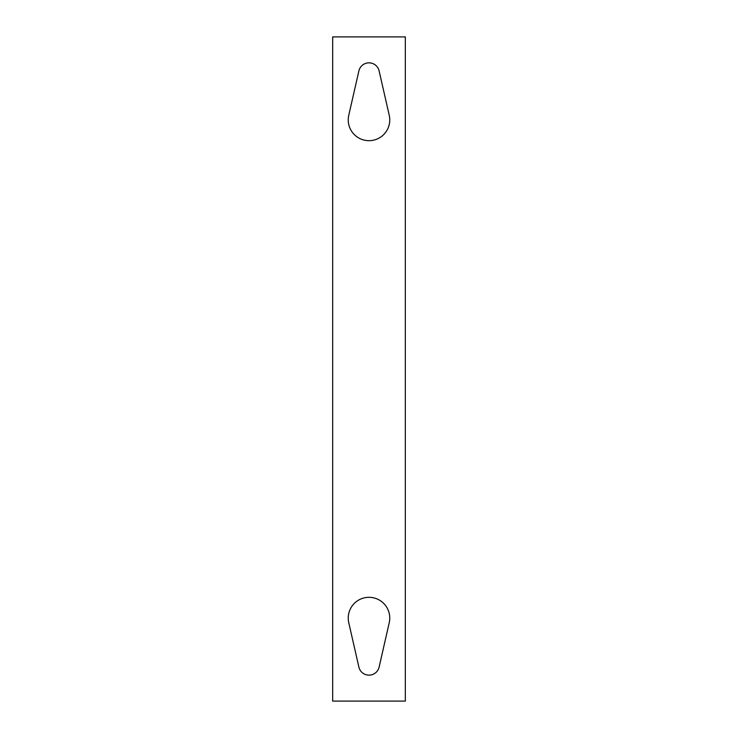 <?xml version="1.0" encoding="UTF-8"?>
<svg xmlns="http://www.w3.org/2000/svg" width="738" height="738" viewBox="0 0 738 738"><rect width="100%" height="100%" fill="white"/><g stroke="black" fill="none" stroke-linecap="round" stroke-linejoin="round"><path stroke-width="1.11" d="M405.328 36.9L332.672 36.9L332.672 701.1L405.328 701.1L405.328 36.9M358.88 667.078A10.378 10.378 0 0 0 379.12 667.078L389.24 622.688A20.756 20.756 0 0 0 369 597.319A20.756 20.756 0 0 0 348.76 622.688L358.88 667.078M358.88 70.922L348.76 115.312A20.756 20.756 0 0 0 369 140.681A20.756 20.756 0 0 0 389.24 115.312L379.12 70.922A10.378 10.378 0 0 0 358.88 70.922"/></g></svg>
